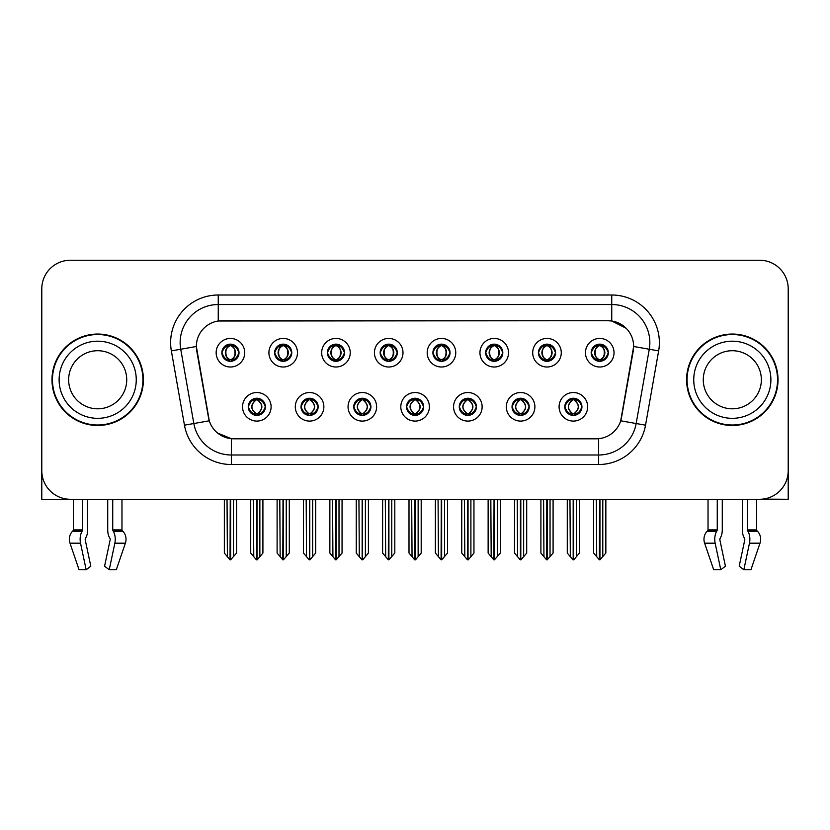 <?xml version="1.0" encoding="UTF-8"?>
<svg xmlns="http://www.w3.org/2000/svg" width="830" height="830" viewBox="0 0 830 830"><rect width="100%" height="100%" fill="white"/><g stroke="black" fill="none" stroke-linecap="round" stroke-linejoin="round"><path stroke-width="1.25" d="M221.869 352.719A8.57 8.57 0 0 0 230.439 361.289A8.57 8.57 0 0 0 239.009 352.719A8.57 8.57 0 0 0 230.439 344.149A8.57 8.57 0 0 0 221.869 352.719L221.952 352.719C223.727 357.502 225.947 359.815 228.624 359.639L228.043 360.946M216.153 352.719A14.286 14.286 0 0 0 230.439 367.005A14.286 14.286 0 0 0 244.726 352.719A14.286 14.286 0 0 0 230.439 338.433A14.286 14.286 0 0 0 216.153 352.719M353.767 406.814A8.57 8.57 0 0 0 362.337 415.384A8.57 8.57 0 0 0 370.906 406.814A8.57 8.57 0 0 0 362.337 398.234A8.57 8.57 0 0 0 353.767 406.814L353.85 406.814C355.468 411.421 357.699 413.734 360.521 413.734L361.538 413.734C355.873 409.117 355.873 404.501 361.538 399.884L360.521 399.884C357.751 399.832 355.52 402.135 353.85 406.814M348.05 406.814A14.286 14.286 0 0 0 362.337 421.09A14.286 14.286 0 0 0 376.623 406.814A14.286 14.286 0 0 0 362.337 392.528A14.286 14.286 0 0 0 348.05 406.814M301.01 406.814A8.57 8.57 0 0 0 309.58 415.384A8.57 8.57 0 0 0 318.149 406.814A8.57 8.57 0 0 0 309.58 398.234A8.57 8.57 0 0 0 301.01 406.814L301.083 406.814C302.711 411.421 304.942 413.734 307.764 413.734L308.781 413.734C303.116 409.117 303.116 404.501 308.781 399.884L307.764 399.884C304.983 399.832 302.763 402.135 301.083 406.814M295.293 406.814A14.286 14.286 0 0 0 309.58 421.09A14.286 14.286 0 0 0 323.866 406.814A14.286 14.286 0 0 0 309.58 392.528A14.286 14.286 0 0 0 295.293 406.814M512.037 406.814A8.57 8.57 0 0 0 520.618 415.384A8.57 8.57 0 0 0 529.187 406.814A8.57 8.57 0 0 0 520.618 398.234A8.57 8.57 0 0 0 512.037 406.814L512.12 406.814C513.749 411.421 515.97 413.734 518.802 413.734L519.819 413.734C514.144 409.117 514.144 404.501 519.819 399.884L518.802 399.884C516.021 399.832 513.791 402.135 512.12 406.814M506.331 406.814A14.286 14.286 0 0 0 520.618 421.09A14.286 14.286 0 0 0 534.894 406.814A14.286 14.286 0 0 0 520.618 392.528A14.286 14.286 0 0 0 506.331 406.814M432.907 352.719A8.57 8.57 0 0 0 441.477 361.289A8.57 8.57 0 0 0 450.047 352.719A8.57 8.57 0 0 0 441.477 344.149A8.57 8.57 0 0 0 432.907 352.719L432.98 352.719C434.754 357.502 436.985 359.815 439.661 359.639L439.08 360.946M427.191 352.719A14.286 14.286 0 0 0 441.477 367.005A14.286 14.286 0 0 0 455.763 352.719A14.286 14.286 0 0 0 441.477 338.433A14.286 14.286 0 0 0 427.191 352.719M538.421 352.719A8.57 8.57 0 0 0 546.991 361.289A8.57 8.57 0 0 0 555.561 352.719A8.57 8.57 0 0 0 546.991 344.149A8.57 8.57 0 0 0 538.421 352.719L538.504 352.719C540.278 357.502 542.498 359.815 545.175 359.639L544.594 360.946M532.704 352.719A14.286 14.286 0 0 0 546.991 367.005A14.286 14.286 0 0 0 561.277 352.719A14.286 14.286 0 0 0 546.991 338.433A14.286 14.286 0 0 0 532.704 352.719M248.253 406.814A8.57 8.57 0 0 0 256.823 415.384A8.57 8.57 0 0 0 265.393 406.814A8.57 8.57 0 0 0 256.823 398.234A8.57 8.57 0 0 0 248.253 406.814L248.326 406.814C249.954 411.421 252.175 413.734 255.007 413.734L256.024 413.734C250.349 409.117 250.349 404.501 256.024 399.884L255.007 399.884C252.227 399.832 250.006 402.135 248.326 406.814M242.536 406.814A14.286 14.286 0 0 0 256.823 421.09A14.286 14.286 0 0 0 271.109 406.814A14.286 14.286 0 0 0 256.823 392.528A14.286 14.286 0 0 0 242.536 406.814M380.14 352.719A8.57 8.57 0 0 0 388.72 361.289A8.57 8.57 0 0 0 397.29 352.719A8.57 8.57 0 0 0 388.72 344.149A8.57 8.57 0 0 0 380.14 352.719L380.223 352.719C381.997 357.502 384.228 359.815 386.905 359.639L386.324 360.946M374.434 352.719A14.286 14.286 0 0 0 388.72 367.005A14.286 14.286 0 0 0 402.996 352.719A14.286 14.286 0 0 0 388.72 338.433A14.286 14.286 0 0 0 374.434 352.719M274.626 352.719A8.57 8.57 0 0 0 283.196 361.289A8.57 8.57 0 0 0 291.766 352.719A8.57 8.57 0 0 0 283.196 344.149A8.57 8.57 0 0 0 274.626 352.719L274.709 352.719C276.483 357.502 278.704 359.815 281.38 359.639L280.799 360.946M268.91 352.719A14.286 14.286 0 0 0 283.196 367.005A14.286 14.286 0 0 0 297.482 352.719A14.286 14.286 0 0 0 283.196 338.433A14.286 14.286 0 0 0 268.91 352.719M327.383 352.719A8.57 8.57 0 0 0 335.953 361.289A8.57 8.57 0 0 0 344.533 352.719A8.57 8.57 0 0 0 335.953 344.149A8.57 8.57 0 0 0 327.383 352.719L327.466 352.719C329.24 357.502 331.471 359.815 334.148 359.639L333.556 360.946M321.677 352.719A14.286 14.286 0 0 0 335.953 367.005A14.286 14.286 0 0 0 350.239 352.719A14.286 14.286 0 0 0 335.953 338.433A14.286 14.286 0 0 0 321.677 352.719M459.281 406.814A8.57 8.57 0 0 0 467.85 415.384A8.57 8.57 0 0 0 476.42 406.814A8.57 8.57 0 0 0 467.85 398.234A8.57 8.57 0 0 0 459.281 406.814L459.364 406.814C460.982 411.421 463.213 413.734 466.045 413.734L467.062 413.734C461.387 409.117 461.387 404.501 467.062 399.884L466.045 399.884C463.264 399.832 461.034 402.135 459.364 406.814M453.564 406.814A14.286 14.286 0 0 0 467.85 421.09A14.286 14.286 0 0 0 482.137 406.814A14.286 14.286 0 0 0 467.85 392.528A14.286 14.286 0 0 0 453.564 406.814M406.524 406.814A8.57 8.57 0 0 0 415.093 415.384A8.57 8.57 0 0 0 423.663 406.814A8.57 8.57 0 0 0 415.093 398.234A8.57 8.57 0 0 0 406.524 406.814L406.607 406.814C408.225 411.421 410.456 413.734 413.288 413.734L414.295 413.734C408.63 409.117 408.63 404.501 414.295 399.884L413.288 399.884C410.508 399.832 408.277 402.135 406.607 406.814M400.807 406.814A14.286 14.286 0 0 0 415.093 421.09A14.286 14.286 0 0 0 429.38 406.814A14.286 14.286 0 0 0 415.093 392.528A14.286 14.286 0 0 0 400.807 406.814M591.178 352.719A8.57 8.57 0 0 0 599.748 361.289A8.57 8.57 0 0 0 608.317 352.719A8.57 8.57 0 0 0 599.748 344.149A8.57 8.57 0 0 0 591.178 352.719L591.261 352.719C593.035 357.502 595.255 359.815 597.932 359.639L597.351 360.946M585.461 352.719A14.286 14.286 0 0 0 599.748 367.005A14.286 14.286 0 0 0 614.034 352.719A14.286 14.286 0 0 0 599.748 338.433A14.286 14.286 0 0 0 585.461 352.719M485.664 352.719A8.57 8.57 0 0 0 494.234 361.289A8.57 8.57 0 0 0 502.804 352.719A8.57 8.57 0 0 0 494.234 344.149A8.57 8.57 0 0 0 485.664 352.719L485.747 352.719C487.521 357.502 489.742 359.815 492.418 359.639L491.837 360.946M479.948 352.719A14.286 14.286 0 0 0 494.234 367.005A14.286 14.286 0 0 0 508.52 352.719A14.286 14.286 0 0 0 494.234 338.433A14.286 14.286 0 0 0 479.948 352.719M564.805 406.814A8.57 8.57 0 0 0 573.374 415.384A8.57 8.57 0 0 0 581.944 406.814A8.57 8.57 0 0 0 573.374 398.234A8.57 8.57 0 0 0 564.805 406.814L564.877 406.814C566.506 411.421 568.726 413.734 571.559 413.734L572.576 413.734C566.9 409.117 566.9 404.501 572.576 399.884L571.559 399.884C568.778 399.832 566.558 402.135 564.877 406.814M559.088 406.814A14.286 14.286 0 0 0 573.374 421.09A14.286 14.286 0 0 0 587.661 406.814A14.286 14.286 0 0 0 573.374 392.528A14.286 14.286 0 0 0 559.088 406.814M196.347 346.432A25.709 25.709 0 0 0 196.741 350.893L208.496 417.563A25.709 25.709 0 0 0 233.811 438.811L596.189 438.811A25.709 25.709 0 0 0 621.504 417.563L633.259 350.893A25.709 25.709 0 0 0 607.944 320.722L222.056 320.722A25.709 25.709 0 0 0 196.347 346.432L196.627 342.624M762.791 499.11L788.21 499.276L788.21 288.819A28.573 28.573 0 0 0 759.647 260.247L70.353 260.247A28.573 28.573 0 0 0 41.791 288.819L41.791 499.276L73.403 499.276L73.403 529.903L82.637 529.903L81.963 531.48A10.479 5.52 90 0 0 80.531 543.183L86.154 569.754L90.802 566.205L85.179 539.635L85.822 537.705A10.479 5.52 90 0 0 87.658 529.903L87.658 499.276L107.724 499.276L107.724 529.903A10.479 5.52 -90 0 0 109.55 537.705L110.058 538.566L109.55 537.705M110.193 539.635L104.57 566.205L109.228 569.754L114.851 543.183A10.479 5.52 -90 0 0 113.409 531.48L112.735 529.903L121.969 529.903L121.969 499.276L128.162 499.276M701.838 499.276L708.032 499.276L708.032 529.903L717.265 529.903L716.591 531.48A10.479 5.52 90 0 0 715.149 543.183L720.772 569.754L725.43 566.205L719.807 539.635L720.45 537.705A10.479 5.52 90 0 0 722.276 529.903L722.276 499.276L742.342 499.276L742.342 529.903A10.479 5.52 -90 0 0 744.178 537.705L744.686 538.566L744.178 537.705M744.821 539.635L739.198 566.205L743.846 569.754L749.469 543.183A10.479 5.52 -90 0 0 748.038 531.48L747.363 529.903L756.597 529.903L756.597 499.276L762.791 499.276M51.979 379.767A45.712 45.712 0 0 0 97.691 425.479A45.712 45.712 0 0 0 143.403 379.767A45.712 45.712 0 0 0 97.691 334.054A45.712 45.712 0 0 0 51.979 379.767M686.597 379.767A45.712 45.712 0 0 0 732.309 425.479A45.712 45.712 0 0 0 778.021 379.767A45.712 45.712 0 0 0 732.309 334.054A45.712 45.712 0 0 0 686.597 379.767M218.249 295.003L611.752 295.003A47.611 47.611 0 0 1 658.647 350.893L645.543 425.178A47.611 47.611 0 0 1 598.648 464.52L231.352 464.52A47.611 47.611 0 0 1 184.457 425.178L171.354 350.893A47.611 47.611 0 0 1 218.249 295.003L218.249 304.527L611.752 304.527A38.097 38.097 0 0 1 649.268 349.243L636.164 423.518A38.097 38.097 0 0 1 598.648 454.996L231.352 454.996A38.097 38.097 0 0 1 193.836 423.518L180.733 349.243A38.097 38.097 0 0 1 218.249 304.527L218.249 321.002L607.944 320.722L611.752 321.002L626.121 328.244M596.189 438.811L233.811 438.811M231.352 464.52L231.352 438.686L217.626 433.073M658.647 350.893L633.653 346.483L620.716 420.8L645.543 425.178M184.457 425.178L209.285 420.8L196.347 346.483L180.733 349.243A38.097 38.097 0 0 1 180.162 342.624M621.504 417.563L621.348 418.372M208.652 418.372L208.496 417.563M759.647 260.247L70.353 260.247M41.791 288.819L41.791 470.714A28.573 28.573 0 0 0 70.353 499.276L759.647 499.276A28.573 28.573 0 0 0 788.21 470.714L788.21 288.819M574.848 415.249L574.163 413.734L575.18 413.734C577.96 413.797 580.191 411.483 581.861 406.793C580.232 402.187 578.002 399.884 575.18 399.884L575.761 398.576M574.848 398.369L574.163 399.884L575.18 399.884M572.856 413.734L572.14 415.291L572.866 413.734C566.838 409.117 566.838 404.501 572.866 399.884L572.14 398.327L572.866 399.884C567.035 404.501 567.035 409.117 572.856 413.734M572.576 399.884L571.901 398.369M574.163 399.884C579.838 404.501 579.838 409.117 574.163 413.734L573.883 413.734C579.703 409.117 579.703 404.501 573.883 399.884L574.599 398.327M574.163 413.734L574.599 415.291M569.971 499.276L570.324 556.681L572.98 559.845L573.758 559.845L579.465 553.05L579.465 499.753L576.414 499.753L576.414 556.681M573.561 499.276L573.561 559.845M573.177 559.845L573.177 499.276M567.274 499.276L567.274 553.05L570.324 556.681M570.324 499.753L567.274 499.753M596.355 499.276L596.708 556.681L599.364 559.845L599.561 499.276M599.945 499.276L599.945 559.845L605.848 553.05L605.848 499.753L602.798 499.753L603.151 499.276M593.658 499.276L593.658 553.05L596.708 556.681M596.708 499.753L593.658 499.753M602.798 556.681L602.798 499.753M598.274 361.164L598.949 359.639L597.932 359.639M598.274 344.274L598.949 345.799L597.932 345.799C595.172 345.747 592.952 348.05 591.261 352.719M608.317 352.719L608.245 352.719C606.595 348.112 604.365 345.799 601.563 345.799L600.547 345.799C603.275 347.251 604.707 349.555 604.873 352.719C604.707 355.883 603.275 358.187 600.547 359.639L601.563 359.639L602.144 360.946M608.245 352.719C606.523 357.419 604.302 359.732 601.563 359.639M598.949 359.639L599.229 359.639C596.438 358.187 594.965 355.883 594.799 352.719C594.965 349.555 596.438 347.251 599.229 345.799L598.523 344.232L599.239 345.799C593.917 345.975 593.751 358.757 599.239 359.639L598.523 361.206L598.949 359.639C596.231 358.187 594.788 355.883 594.633 352.719C594.788 349.555 596.231 347.251 598.949 345.799M600.266 345.799L600.266 345.799C605.578 345.975 605.755 358.757 600.256 359.639L600.972 361.206L600.266 359.639C603.057 358.187 604.541 355.883 604.707 352.719C604.541 349.555 603.057 347.251 600.266 345.799L600.982 344.232L600.256 345.799M522.091 415.249L521.406 413.734L522.423 413.734C525.203 413.797 527.434 411.483 529.104 406.793C527.475 402.187 525.245 399.884 522.423 399.884L523.004 398.576M522.091 398.369L521.406 399.884L522.423 399.884M520.099 413.734L519.383 415.291L520.109 413.734C514.081 409.117 514.081 404.501 520.109 399.884L519.383 398.327L520.109 399.884C514.278 404.501 514.278 409.117 520.099 413.734M519.819 399.884L519.134 398.369M521.406 399.884C527.081 404.501 527.081 409.117 521.406 413.734L521.126 413.734C526.946 409.117 526.946 404.501 521.126 399.884L521.842 398.327M521.406 413.734L521.842 415.291M517.215 499.276L517.567 556.681L520.223 559.845L521.001 559.845L526.708 553.05L526.708 499.753L523.657 499.753L523.657 556.681M520.804 499.276L520.804 559.845M520.42 559.845L520.42 499.276M514.517 499.276L514.517 553.05L517.567 556.681M517.567 499.753L514.517 499.753M469.324 415.249L468.649 413.734L469.666 413.734C472.446 413.797 474.667 411.483 476.347 406.793C474.708 402.187 472.488 399.884 469.666 399.884L470.247 398.576M469.324 398.369L468.649 399.884L469.666 399.884M467.342 413.734L466.626 415.291L467.342 413.734C461.324 409.117 461.324 404.501 467.342 399.884L466.626 398.327L467.342 399.884C461.522 404.501 461.522 409.117 467.342 413.734M467.062 399.884L466.377 398.369M468.649 399.884C474.324 404.501 474.324 409.117 468.649 413.734L468.369 413.734C474.189 409.117 474.189 404.501 468.369 399.884L469.085 398.327M468.649 413.734L469.085 415.291M464.458 499.276L464.81 556.681L467.466 559.845L468.245 559.845L473.951 553.05L473.951 499.753L470.901 499.753L470.901 556.681M468.047 499.276L468.047 559.845M467.664 559.845L467.664 499.276M461.76 499.276L461.76 553.05L464.81 556.681M464.81 499.753L461.76 499.753M416.567 415.249L415.892 413.734L416.909 413.734C419.69 413.797 421.91 411.483 423.591 406.793C421.951 402.187 419.731 399.884 416.909 399.884L417.49 398.576M416.567 398.369L415.892 399.884L416.909 399.884M414.585 413.734L413.869 415.291L414.585 413.734C408.557 409.117 408.557 404.501 414.585 399.884L413.869 398.327L414.585 399.884C408.765 404.501 408.765 409.117 414.585 413.734M414.295 399.884L413.62 398.369M415.892 399.884C421.567 404.501 421.567 409.117 415.892 413.734L415.612 413.734C421.433 409.117 421.433 404.501 415.612 399.884L416.328 398.327M415.892 413.734L416.328 415.291M411.69 499.276L412.043 556.681L414.71 559.845L415.488 559.845L421.194 553.05L421.194 499.753L418.144 499.753L418.144 556.681M415.291 499.276L415.291 559.845M414.907 559.845L414.907 499.276M409.003 499.276L409.003 553.05L412.043 556.681M412.043 499.753L409.003 499.753M543.588 499.276L543.941 556.681L546.597 559.845L546.804 499.276M547.178 499.276L547.178 559.845L553.091 553.05L553.091 499.753L550.041 499.753L550.394 499.276M540.901 499.276L540.901 553.05L543.941 556.681M543.941 499.753L540.901 499.753M550.041 556.681L550.041 499.753M545.518 361.164L546.192 359.639L545.175 359.639M545.518 344.274L546.192 345.799L545.175 345.799C542.415 345.747 540.195 348.05 538.504 352.719M555.561 352.719L555.488 352.719C553.828 348.112 551.608 345.799 548.806 345.799L547.79 345.799C550.508 347.251 551.95 349.555 552.116 352.719C551.95 355.883 550.508 358.187 547.79 359.639L548.806 359.639L549.387 360.946M555.488 352.719C553.766 357.419 551.545 359.732 548.806 359.639M546.192 359.639L546.472 359.639C543.681 358.187 542.208 355.883 542.042 352.719C542.208 349.555 543.681 347.251 546.472 345.799L545.756 344.232L546.482 345.799C541.16 345.975 540.994 358.757 546.482 359.639L545.767 361.206L546.192 359.639C543.474 358.187 542.032 355.883 541.865 352.719C542.032 349.555 543.474 347.251 546.192 345.799M547.51 345.799L547.51 345.799C552.822 345.975 552.988 358.757 547.499 359.639L548.215 361.206L547.51 359.639C550.3 358.187 551.784 355.883 551.94 352.719C551.784 349.555 550.3 347.251 547.51 345.799L548.225 344.232L547.499 345.799M490.831 499.276L491.184 556.681L493.84 559.845L494.047 499.276M494.421 499.276L494.421 559.845L500.324 553.05L500.324 499.753L497.284 499.753L497.637 499.276M488.133 499.276L488.133 553.05L491.184 556.681M491.184 499.753L488.133 499.753M497.284 556.681L497.284 499.753M492.761 361.164L493.435 359.639L492.418 359.639M492.761 344.274L493.435 345.799L492.418 345.799C489.659 345.747 487.438 348.05 485.747 352.719M502.804 352.719L502.721 352.719C501.071 348.112 498.851 345.799 496.05 345.799L495.033 345.799C497.751 347.251 499.193 349.555 499.359 352.719C499.193 355.883 497.751 358.187 495.033 359.639L496.05 359.639L496.631 360.946M502.721 352.719C501.009 357.419 498.778 359.732 496.05 359.639M493.435 359.639L493.715 359.639C490.924 358.187 489.441 355.883 489.285 352.719C489.441 349.555 490.924 347.251 493.715 345.799L492.999 344.232L493.726 345.799C488.403 345.975 488.237 358.757 493.726 359.639L493.01 361.206L493.435 359.639C490.717 358.187 489.275 355.883 489.109 352.719C489.275 349.555 490.717 347.251 493.435 345.799M494.753 345.799L494.753 345.799C500.065 345.975 500.231 358.757 494.742 359.639L495.458 361.206L494.753 359.639C497.544 358.187 499.017 355.883 499.183 352.719C499.017 349.555 497.544 347.251 494.753 345.799L495.469 344.232L494.742 345.799M438.074 499.276L438.427 556.681L441.083 559.845L441.28 499.276M441.664 499.276L441.664 559.845L447.567 553.05L447.567 499.753L444.517 499.753L444.87 499.276M435.377 499.276L435.377 553.05L438.427 556.681M438.427 499.753L435.377 499.753M444.517 556.681L444.517 499.753M439.993 361.164L440.678 359.639L439.661 359.639M439.993 344.274L440.678 345.799L439.661 345.799C436.902 345.747 434.671 348.05 432.98 352.719M450.047 352.719L449.964 352.719C448.314 348.112 446.094 345.799 443.293 345.799L442.276 345.799C444.994 347.251 446.436 349.555 446.592 352.719C446.436 355.883 444.994 358.187 442.276 359.639L443.293 359.639L443.874 360.946M449.964 352.719C448.252 357.419 446.021 359.732 443.293 359.639M440.678 359.639L440.958 359.639C438.167 358.187 436.684 355.883 436.518 352.719C436.684 349.555 438.167 347.251 440.958 345.799L440.242 344.232L440.969 345.799C435.646 345.975 435.47 358.757 440.969 359.639L440.253 361.206L440.678 359.639C437.95 358.187 436.518 355.883 436.352 352.719C436.518 349.555 437.95 347.251 440.678 345.799M441.996 345.799L441.996 345.799C447.308 345.975 447.474 358.757 441.985 359.639L442.701 361.206L441.996 359.639C444.787 358.187 446.26 355.883 446.426 352.719C446.26 349.555 444.787 347.251 441.996 345.799L442.701 344.232L441.985 345.799M385.317 499.276L385.67 556.681L388.326 559.845L388.523 499.276M388.907 499.276L388.907 559.845L394.81 553.05L394.81 499.753L391.76 499.753L392.113 499.276M382.62 499.276L382.62 553.05L385.67 556.681M385.67 499.753L382.62 499.753M391.76 556.681L391.76 499.753M387.237 361.164L387.921 359.639L386.905 359.639M387.237 344.274L387.921 345.799L386.905 345.799C384.145 345.747 381.914 348.05 380.223 352.719M397.29 352.719L397.207 352.719C395.557 348.112 393.327 345.799 390.525 345.799L389.519 345.799C392.237 347.251 393.679 349.555 393.835 352.719C393.679 355.883 392.237 358.187 389.519 359.639L390.525 359.639L391.117 360.946M397.207 352.719C395.495 357.419 393.264 359.732 390.525 359.639M387.921 359.639L388.201 359.639C385.411 358.187 383.927 355.883 383.761 352.719C383.927 349.555 385.411 347.251 388.201 345.799C382.879 345.975 382.713 358.757 388.201 359.639L387.921 359.639C385.193 358.187 383.751 355.883 383.595 352.719C383.751 349.555 385.193 347.251 387.921 345.799L387.921 345.799M389.239 345.799L389.239 345.799C394.551 345.975 394.717 358.757 389.229 359.639L389.944 361.206L389.239 359.639C392.03 358.187 393.503 355.883 393.669 352.719C393.503 349.555 392.03 347.251 389.239 345.799L389.944 344.232L389.229 345.799M82.637 499.276L82.637 529.903M112.735 529.903L112.735 499.276M85.314 538.566L85.179 539.635M109.228 569.754L116.304 569.754L125.382 543.183A10.479 8.902 90 0 0 123.058 531.48L122.238 530.619A0.955 0.809 -90 0 1 121.969 529.903M79.068 569.754L70 543.183L79.068 569.754L86.154 569.754M81.963 531.48L72.314 531.48A10.479 8.902 -90 0 0 70 543.183A10.479 8.902 -90 0 1 72.314 531.48L73.133 530.619A0.955 0.809 90 0 0 73.403 529.903M41.791 440.709L41.791 431.185M41.791 423.549A19.049 19.049 0 0 0 41.5 423.57L41.5 345.477A19.049 19.049 0 0 1 41.791 342.199M717.265 499.276L717.265 529.903M747.363 529.903L747.363 499.276M719.942 538.566L719.807 539.635M743.846 569.754L750.932 569.754L760 543.183A10.479 8.902 90 0 0 757.686 531.48L756.867 530.619L757.686 531.48L748.038 531.48M713.696 569.754L704.618 543.183L713.696 569.754L720.772 569.754M716.591 531.48L706.942 531.48A10.479 8.902 -90 0 0 704.618 543.183A10.479 8.902 -90 0 1 706.942 531.48L707.762 530.619A0.955 0.809 90 0 0 708.032 529.903M756.597 529.903A0.955 0.809 -90 0 0 756.867 530.619L747.529 530.619M788.21 431.185L788.21 440.709M788.21 342.199A19.049 19.049 0 0 1 788.5 345.477L788.5 423.57A19.049 19.049 0 0 0 788.21 423.549M126.731 379.767A29.05 29.05 0 0 0 97.691 350.717A29.05 29.05 0 0 0 68.641 379.767A29.05 29.05 0 0 0 97.691 408.806A29.05 29.05 0 0 0 126.731 379.767A29.05 29.05 0 0 1 97.691 408.806A29.05 29.05 0 0 1 68.641 379.767M52.456 379.767A45.235 45.235 0 0 1 97.691 334.532A45.235 45.235 0 0 1 142.926 379.767A45.235 45.235 0 0 1 97.691 425.002A45.235 45.235 0 0 1 52.456 379.767M761.359 379.767A29.05 29.05 0 0 0 732.309 350.717A29.05 29.05 0 0 0 703.269 379.767A29.05 29.05 0 0 0 732.309 408.806A29.05 29.05 0 0 0 761.359 379.767A29.05 29.05 0 0 1 732.309 408.806A29.05 29.05 0 0 1 703.269 379.767M687.074 379.767A45.235 45.235 0 0 1 732.309 334.532A45.235 45.235 0 0 1 777.544 379.767A45.235 45.235 0 0 1 732.309 425.002A45.235 45.235 0 0 1 687.074 379.767M363.81 415.249L363.135 413.734L364.152 413.734C366.933 413.797 369.153 411.483 370.834 406.793C369.194 402.187 366.964 399.884 364.152 399.884L364.733 398.576M363.81 398.369L363.135 399.884L364.152 399.884M361.818 413.734L361.112 415.291L361.828 413.734C355.8 409.117 355.8 404.501 361.828 399.884L361.112 398.327L361.828 399.884C356.008 404.501 356.008 409.117 361.818 413.734M361.538 399.884L360.863 398.369M363.135 399.884L363.561 398.327L363.135 399.884C368.8 404.501 368.8 409.117 363.135 413.734L363.561 415.291L362.845 413.734C368.665 409.117 368.665 404.501 362.855 399.884C368.873 404.501 368.873 409.117 362.845 413.734L363.135 413.734M358.934 499.276L359.286 556.681L361.942 559.845L362.731 559.845L368.427 553.05L368.427 499.753L365.387 499.753L365.387 556.681M362.523 499.276L362.523 559.845M362.15 559.845L362.15 499.276M356.246 499.276L356.246 553.05L359.286 556.681M359.286 499.753L356.246 499.753M311.053 415.249L310.379 413.734L311.385 413.734C314.165 413.797 316.396 411.483 318.066 406.793C316.438 402.187 314.207 399.884 311.385 399.884L311.976 398.576M311.053 398.369L310.379 399.884L311.385 399.884M309.061 413.734L308.345 415.291L309.071 413.734C303.043 409.117 303.043 404.501 309.071 399.884L308.345 398.327L309.071 399.884C303.24 404.501 303.24 409.117 309.061 413.734M308.781 399.884L308.106 398.369M310.379 399.884L310.804 398.327L310.379 399.884C316.043 404.501 316.043 409.117 310.379 413.734L310.804 415.291L310.088 413.734C315.908 409.117 315.908 404.501 310.098 399.884C316.116 404.501 316.116 409.117 310.088 413.734L310.379 413.734M306.177 499.276L306.529 556.681L309.185 559.845L309.964 559.845L315.67 553.05L315.67 499.753L312.63 499.753L312.63 556.681M309.766 499.276L309.766 559.845M309.382 559.845L309.382 499.276M303.479 499.276L303.479 553.05L306.529 556.681M306.529 499.753L303.479 499.753M258.296 415.249L257.611 413.734L258.628 413.734C261.409 413.797 263.639 411.483 265.31 406.793C263.681 402.187 261.45 399.884 258.628 399.884L259.209 398.576M258.296 398.369L257.611 399.884L258.628 399.884M256.304 413.734L255.588 415.291L256.314 413.734C250.287 409.117 250.287 404.501 256.314 399.884L255.588 398.327L256.314 399.884C250.484 404.501 250.484 409.117 256.304 413.734M256.024 399.884L255.35 398.369M257.611 399.884L258.047 398.327L257.611 399.884C263.286 404.501 263.286 409.117 257.611 413.734L258.047 415.291L257.331 413.734C263.151 409.117 263.151 404.501 257.331 399.884C263.359 404.501 263.359 409.117 257.331 413.734L257.611 413.734M253.42 499.276L253.773 556.681L256.429 559.845L257.207 559.845L262.913 553.05L262.913 499.753L259.863 499.753L259.863 556.681M257.01 499.276L257.01 559.845M256.626 559.845L256.626 499.276M250.722 499.276L250.722 553.05L253.773 556.681M253.773 499.753L250.722 499.753M332.56 499.276L332.913 556.681L335.569 559.845L335.766 499.276M336.15 499.276L336.15 559.845L342.053 553.05L342.053 499.753L339.003 499.753L339.356 499.276M329.863 499.276L329.863 553.05L332.913 556.681M332.913 499.753L329.863 499.753M339.003 556.681L339.003 499.753M334.48 361.164L335.154 359.639L334.148 359.639M334.48 344.274L335.154 345.799L334.148 345.799C331.388 345.747 329.157 348.05 327.466 352.719M344.533 352.719L344.45 352.719C342.8 348.112 340.57 345.799 337.769 345.799L336.762 345.799C339.48 347.251 340.923 349.555 341.078 352.719C340.923 355.883 339.48 358.187 336.762 359.639L337.769 359.639L338.35 360.946M344.45 352.719C342.728 357.419 340.507 359.732 337.769 359.639M335.154 359.639L335.445 359.639C332.643 358.187 331.17 355.883 331.004 352.719C331.17 349.555 332.643 347.251 335.445 345.799C330.122 345.975 329.956 358.757 335.445 359.639L335.154 359.639C332.436 358.187 330.994 355.883 330.838 352.719C330.994 349.555 332.436 347.251 335.154 345.799L335.154 345.799M336.472 345.799L336.472 345.799C341.794 345.975 341.96 358.757 336.472 359.639L337.177 361.206L336.472 359.639C339.263 358.187 340.746 355.883 340.912 352.719C340.746 349.555 339.263 347.251 336.472 345.799L337.188 344.232L336.472 345.799M279.803 499.276L280.156 556.681L282.812 559.845L283.009 499.276M283.393 499.276L283.393 559.845L289.296 553.05L289.296 499.753L286.246 499.753L286.599 499.276M277.106 499.276L277.106 553.05L280.156 556.681M280.156 499.753L277.106 499.753M286.246 556.681L286.246 499.753M281.723 361.164L282.397 359.639L281.38 359.639M281.723 344.274L282.397 345.799L281.38 345.799C278.621 345.747 276.4 348.05 274.709 352.719M291.766 352.719L291.693 352.719C290.044 348.112 287.813 345.799 285.012 345.799L283.995 345.799C286.724 347.251 288.155 349.555 288.321 352.719C288.155 355.883 286.724 358.187 283.995 359.639L285.012 359.639L285.593 360.946M291.693 352.719C289.971 357.419 287.751 359.732 285.012 359.639M282.397 359.639L282.677 359.639C279.886 358.187 278.413 355.883 278.247 352.719C278.413 349.555 279.886 347.251 282.677 345.799C277.365 345.975 277.199 358.757 282.688 359.639L282.397 359.639C279.679 358.187 278.237 355.883 278.081 352.719C278.237 349.555 279.679 347.251 282.397 345.799L282.397 345.799M283.715 345.799L283.715 345.799C289.027 345.975 289.203 358.757 283.704 359.639L284.42 361.206L283.715 359.639C286.506 358.187 287.989 355.883 288.155 352.719C287.989 349.555 286.506 347.251 283.715 345.799L284.431 344.232L283.704 345.799M227.036 499.276L227.389 556.681L230.045 559.845L230.252 499.276M230.626 499.276L230.626 559.845L236.54 553.05L236.54 499.753L233.489 499.753L233.842 499.276M224.349 499.276L224.349 553.05L227.389 556.681M227.389 499.753L224.349 499.753M233.489 556.681L233.489 499.753M228.966 361.164L229.64 359.639L228.624 359.639M228.966 344.274L229.64 345.799L228.624 345.799C225.864 345.747 223.644 348.05 221.952 352.719M239.009 352.719L238.936 352.719C237.276 348.112 235.056 345.799 232.255 345.799L231.238 345.799C233.956 347.251 235.398 349.555 235.564 352.719C235.398 355.883 233.956 358.187 231.238 359.639L232.255 359.639L232.836 360.946M238.936 352.719C237.214 357.419 234.994 359.732 232.255 359.639M229.64 359.639L229.92 359.639C227.13 358.187 225.656 355.883 225.49 352.719C225.656 349.555 227.13 347.251 229.92 345.799C224.608 345.975 224.442 358.757 229.931 359.639L229.64 359.639C226.922 358.187 225.48 355.883 225.324 352.719C225.48 349.555 226.922 347.251 229.64 345.799L229.64 345.799M230.958 345.799L230.958 345.799C236.27 345.975 236.446 358.757 230.948 359.639L231.663 361.206L230.958 359.639C233.749 358.187 235.232 355.883 235.388 352.719C235.232 349.555 233.749 347.251 230.958 345.799L231.674 344.232L230.948 345.799M611.752 295.003L611.752 321.002M598.648 438.686L598.648 464.52M171.354 350.893L180.733 349.243M571.559 413.734L570.978 415.042M571.901 415.249L572.576 413.734M571.559 399.884L570.978 398.576M575.18 413.734L575.761 415.042M597.932 345.799L597.351 344.492M601.563 345.799L602.144 344.492M601.231 344.274L600.547 345.799M601.231 361.164L600.547 359.639M518.802 413.734L518.221 415.042M519.134 415.249L519.819 413.734M518.802 399.884L518.221 398.576M522.423 413.734L523.004 415.042M466.045 413.734L465.464 415.042M466.377 415.249L467.062 413.734M466.045 399.884L465.464 398.576M469.666 413.734L470.247 415.042M413.288 413.734L412.697 415.042M413.62 415.249L414.295 413.734M413.288 399.884L412.697 398.576M416.909 413.734L417.49 415.042M545.175 345.799L544.594 344.492M548.806 345.799L549.387 344.492M548.464 344.274L547.79 345.799M548.464 361.164L547.79 359.639M492.418 345.799L491.837 344.492M496.05 345.799L496.631 344.492M495.707 344.274L495.033 345.799M495.707 361.164L495.033 359.639M439.661 345.799L439.08 344.492M443.293 345.799L443.874 344.492M442.95 344.274L442.276 345.799M442.95 361.164L442.276 359.639M386.905 345.799L386.324 344.492M390.525 345.799L391.117 344.492M390.193 344.274L389.519 345.799M390.193 361.164L389.519 359.639M387.486 361.195L388.201 359.639L387.496 361.206M387.486 344.232L388.201 345.799L387.496 344.232M114.851 543.183L125.382 543.183M70 543.183L80.531 543.183M113.409 531.48L123.058 531.48M112.901 530.619L122.238 530.619M73.133 530.619L82.471 530.619M749.469 543.183L760 543.183M704.618 543.183L715.149 543.183M707.762 530.619L717.099 530.619M59.117 379.767A38.564 38.564 0 0 1 97.691 341.192A38.564 38.564 0 0 1 136.255 379.767A38.564 38.564 0 0 1 97.691 418.33A38.564 38.564 0 0 1 59.117 379.767M693.745 379.767A38.564 38.564 0 0 1 732.309 341.192A38.564 38.564 0 0 1 770.883 379.767A38.564 38.564 0 0 1 732.309 418.33A38.564 38.564 0 0 1 693.745 379.767M360.521 413.734L359.94 415.042M360.863 415.249L361.538 413.734M360.521 399.884L359.94 398.576M364.152 413.734L364.733 415.042M307.764 413.734L307.183 415.042M308.106 415.249L308.781 413.734M307.764 399.884L307.183 398.576M311.385 413.734L311.976 415.042M255.007 413.734L254.426 415.042M255.35 415.249L256.024 413.734M255.007 399.884L254.426 398.576M258.628 413.734L259.209 415.042M334.148 345.799L333.556 344.492M337.769 345.799L338.35 344.492M337.437 344.274L336.762 345.799M337.437 361.164L336.762 359.639M334.729 361.195L335.445 359.639L334.729 361.206M334.729 344.232L335.445 345.799L334.729 344.232M281.38 345.799L280.799 344.492M285.012 345.799L285.593 344.492M284.68 344.274L283.995 345.799M284.68 361.164L283.995 359.639M281.972 361.195L282.677 359.639L281.972 361.206M281.972 344.232L282.677 345.799L281.972 344.232M228.624 345.799L228.043 344.492M232.255 345.799L232.836 344.492M231.912 344.274L231.238 345.799M231.912 361.164L231.238 359.639M229.204 361.195L229.92 359.639L229.215 361.206M229.204 344.232L229.92 345.799L229.215 344.232M574.588 398.327L573.883 399.884C579.9 404.501 579.9 409.117 573.883 413.734L574.588 415.291M521.831 398.327L521.115 399.884C527.143 404.501 527.143 409.117 521.115 413.734L521.831 415.291M469.075 398.327L468.359 399.884C474.387 404.501 474.387 409.117 468.359 413.734L469.075 415.291M416.318 398.327L415.602 399.884C421.63 404.501 421.63 409.117 415.602 413.734L416.318 415.291"/></g></svg>
